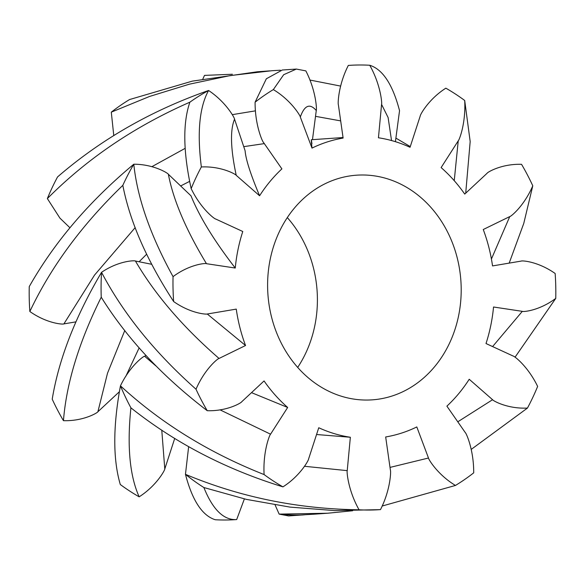 <?xml version="1.0" encoding="UTF-8"?>
<svg xmlns="http://www.w3.org/2000/svg" width="585" height="585" viewBox="0 0 585 585"><rect width="100%" height="100%" fill="white"/><g stroke="black" fill="none" stroke-linecap="round" stroke-linejoin="round"><path stroke-width="0.88" d="M297.692 367.417A112.598 96.722 86 0 0 287.308 217.583M288.997 356.228A112.598 96.722 -94 0 1 275.476 240.888A112.598 96.722 -94 0 1 356.616 175.186A112.598 96.722 -94 0 1 460.885 280.837A112.598 96.722 -94 0 1 372.177 399.855A112.598 96.722 -94 0 1 288.997 356.228M174.725 438.414L164.787 468.965C164.977 470.018 156.466 485.821 139.157 496.826A222.666 191.266 -94 0 1 120.305 484.526C112.898 459.305 112.942 426.406 120.451 385.829C130.038 365.779 143.691 355.994 144.59 356.228L146.096 355.578M139.157 496.826C129.716 475.824 126.967 446.158 130.908 407.825A222.666 191.266 -94 0 1 120.451 385.829C160.875 423.087 208.757 452.666 264.098 474.567C262.84 451.437 269.707 434.56 270.562 434.194L219.997 409.836M244.384 498.917L236.684 519.568L235.989 519.619A222.666 191.266 -94 0 1 215.265 519.743C202.256 515.67 192.319 500.533 185.46 474.333L188.648 446.626M236.684 519.568C223.748 520.372 212.808 509.696 203.873 487.532A222.666 191.266 -94 0 1 185.46 474.333C240.252 497.213 298.116 509.03 359.058 509.784C348.038 490.245 346.649 471.459 347.227 470.64L304.558 466.289M304.631 514.793L288.646 515.933L279.155 514.113L275.104 504.957M302.95 514.976L300.58 514.983A222.666 191.266 -94 0 1 279.155 514.113L327.644 513.228L313.143 514.266M119.289 391.826L97.9 411.738C97.622 412.747 83.362 421.317 63.451 420.673A222.666 191.266 -94 0 1 52.219 399.189C58.822 359.131 75.26 316.843 101.541 272.317C118.565 260.742 134.747 260.303 135.435 261.027L151.537 264.259M75.823 321.882L63.897 323.893C63.209 324.595 47.027 323.637 29.85 311.505A222.666 191.266 -94 0 1 29.25 286.599C54.515 241.993 89.366 201.196 133.797 164.217C153.701 164.209 168.07 173.24 168.363 174.264L190.995 195.814C199.434 216.713 214.19 240.786 235.265 268.04A151.098 129.79 -94 0 1 242.782 231.499L215.675 219.009C214.775 219.214 200.999 208.984 191.163 188.626A222.666 191.266 -94 0 1 201.35 166.959C196.999 132.641 199.405 107.15 208.574 90.485C226.029 102.053 234.739 118.133 234.556 119.179L245.115 150.776C245.773 159.383 250.599 174.381 259.586 195.778A151.098 129.79 -94 0 1 281.897 168.889L263.506 142.447C262.628 142.096 254.958 125.336 255.097 102.199A222.666 191.266 -94 0 1 273.341 89.593L283.681 74.704L296.354 69.067L305.845 70.887C316.163 90.931 316.88 109.746 316.273 110.536L312.47 139.661M69.959 227.792L59.919 218.117L47.363 198.586A222.666 191.266 -94 0 1 57.557 176.926C101.132 139.281 151.471 110.47 208.574 90.485A222.666 191.266 -94 0 0 189.876 102.185C134.777 126.353 87.275 158.491 47.363 198.586M113.775 135.603L111.296 112.159A222.666 191.266 -94 0 1 129.548 99.552L192.297 81.132L257.356 71.772L269.802 70.88M202.856 78.96L204.516 75.392A222.666 191.266 -94 0 1 205.211 75.348A222.666 191.266 -94 0 1 205.386 75.333M396.352 138.374L410.268 146.586M359.058 509.784A222.666 191.266 -94 0 0 379.789 509.652A222.666 191.266 -94 0 0 380.484 509.608C390.553 489.894 391.036 471.093 390.422 470.289L385.676 436.966A151.098 129.79 -94 0 0 416.805 426.94L428.483 458.018C428.344 459.071 437.617 474.728 455.452 485.448A222.666 191.266 -94 0 0 473.704 472.841C473.843 449.704 466.165 432.944 465.287 432.593L446.896 406.151A151.098 129.79 -94 0 0 469.214 379.263L492.577 399.709C492.906 400.718 507.575 409.054 527.443 408.074A222.666 191.266 -94 0 0 537.637 386.414C527.794 366.056 514.025 355.826 513.125 356.031L486.011 343.541A151.098 129.79 -94 0 0 493.535 307.001L522.317 311.344C523.034 312.032 539.165 310.81 555.75 298.401A222.666 191.266 -94 0 0 555.15 273.495C537.973 261.363 521.791 260.405 521.103 261.107L492.541 265.919A151.098 129.79 -94 0 0 483.254 229.517L509.747 216.589C510.661 216.779 523.933 206.329 532.781 185.811A222.666 191.266 -94 0 0 521.549 164.326C501.637 163.683 487.378 172.253 487.1 173.262L464.731 194.088A151.098 129.79 -94 0 0 441.127 167.581L458.23 140.846C459.093 140.48 465.952 123.603 464.695 100.474A222.666 191.266 -94 0 0 445.843 88.174C428.534 99.179 420.023 114.982 420.213 116.035L410.041 147.296A151.098 129.79 -94 0 0 378.444 137.782L381.574 104.401C382.151 103.582 380.762 84.796 369.735 65.257C382.744 69.33 392.681 84.467 399.54 110.667L395.416 141.68M204.516 75.392L232.362 74.251M309.896 80.043L340.616 86.083M243.74 146.652L264.318 143.61M111.296 112.159L149.57 96.452L189.35 84.189L230.256 75.575L271.857 70.727L280.369 70.207M180.641 185.957L189.54 181.409M139.098 261.766L146.572 254.278M29.85 311.505C50.917 266.892 81.915 224.83 122.828 185.343A222.666 191.266 -94 0 1 133.797 164.217C137.292 197.876 150.382 235.353 173.05 276.639C189.628 264.23 205.759 263.009 206.476 263.696C186.052 229.993 173.343 200.187 168.363 174.264M125.855 376.243L139.157 347.848M63.451 420.673C66.456 383.043 79.055 341.889 101.242 297.217A222.666 191.266 -94 0 1 101.541 272.317C123.194 313.523 154.681 352.492 196.012 389.222C204.86 368.711 218.139 358.261 219.046 358.451C182.893 327.059 155.025 294.584 135.435 261.027M251.499 392.645L287.666 407.46L270.562 434.194M155.99 365.991L144.59 356.228M316.551 434.516L350.356 437.258A151.098 129.79 -94 0 1 318.759 427.745L308.58 459.006C308.778 460.059 300.266 475.854 282.95 486.866A222.666 191.266 -94 0 1 264.098 474.567M282.95 486.866C225.583 469.177 174.9 442.83 130.908 407.825M287.666 407.46A151.098 129.79 -94 0 1 264.062 380.945L241.7 401.778C241.415 402.787 227.155 411.357 207.244 410.707A222.666 191.266 -94 0 1 196.012 389.222M350.356 437.258L347.227 470.64M379.789 509.652L334.569 510.588L290.08 507.115L246.343 499.371L203.873 487.532M428.483 458.018L390.012 467.408M455.452 485.448L382.144 506.04M352.638 510.749L327.644 513.228M315.198 514.12L300.58 514.983M311.937 143.705C311.052 137.278 311.074 138.747 311.995 148.1A151.098 129.79 -94 0 1 343.117 138.067L338.379 104.752C337.757 103.947 338.24 85.147 348.316 65.432A222.666 191.266 -94 0 1 349.011 65.381A222.666 191.266 -94 0 1 369.735 65.257M311.995 148.1L300.31 117.022C300.456 115.969 291.184 100.313 273.341 89.593M259.586 195.778L236.223 175.324C235.887 174.323 221.225 165.986 201.35 166.959M235.265 268.04L206.476 263.696M207.244 313.977L245.539 345.516A151.098 129.79 -94 0 1 236.26 309.114L207.69 313.933C207.01 314.635 190.827 313.677 173.65 301.546A222.666 191.266 -94 0 1 173.05 276.639M245.539 345.516L219.046 358.451M492.577 399.709L457.784 421.807M527.443 408.074L471.225 449.397M522.317 311.344L492.599 346.576M555.75 298.401L515.041 357.208M509.747 216.589L491.422 259.031M532.781 185.811L523.75 223.463L509.177 263.118M458.23 140.846L454.245 180.685M464.695 100.474L470.179 141.548L465.711 193.174M381.574 104.401L388.111 117.534L391.533 140.546M348.316 65.432L349.011 65.381M300.31 117.022C304.529 105.205 309.845 103.048 316.273 110.536M255.097 102.199L266.336 78.785L282.336 70.003M236.223 175.324C230.57 148.795 230.015 130.075 234.556 119.179M191.163 188.626C183.142 151.851 182.71 123.033 189.876 102.185M173.65 301.546C146.784 260.245 129.841 221.51 122.828 185.343M207.244 410.707C162.323 376.404 126.989 338.569 101.242 297.217M164.787 468.965L161.774 430.158M315.512 116.335L340.675 120.89M232.296 114.653L255.484 110.843M151.881 166.674L185.087 148.385M63.897 323.893L94.514 275.111L135.194 227.602M97.9 411.738L107.508 373.215L124.788 330.51M205.723 75.311L205.211 75.348M296.354 69.067L282.05 70.025M343.044 137.541L311.388 139.735"/></g></svg>
